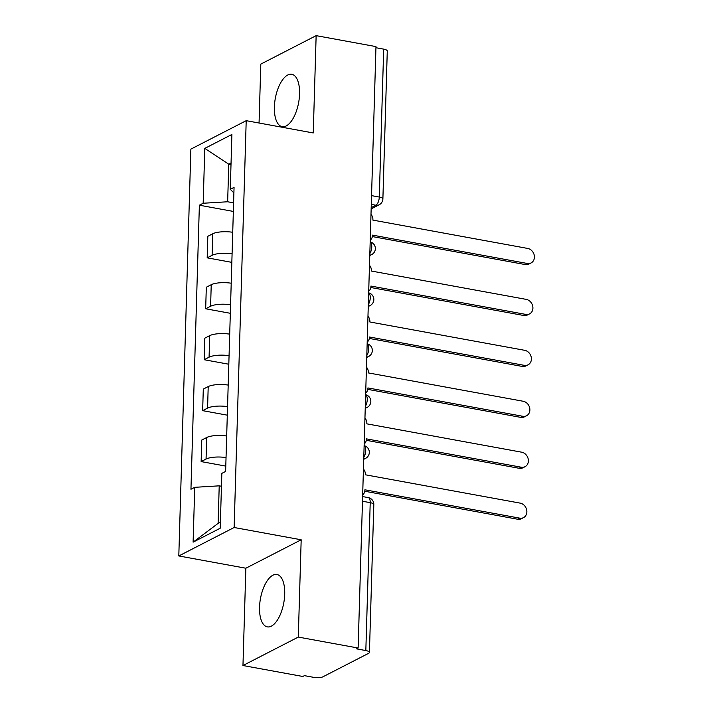 <?xml version="1.0" encoding="UTF-8"?>
<svg xmlns="http://www.w3.org/2000/svg" width="713" height="713" viewBox="0 0 713 713"><rect width="100%" height="100%" fill="white"/><g stroke="black" fill="none" stroke-linecap="round" stroke-linejoin="round"><path stroke-width="1.07" d="M284.71 594.223A26.622 11.854 -79.6 0 0 276.92 574.5A26.622 11.854 -79.6 0 0 259.541 607.164A26.622 11.854 -79.6 0 0 267.33 626.879A26.622 11.854 -79.6 0 0 284.71 594.223M299.558 94.009A26.622 11.854 -79.6 0 0 291.769 74.295A26.622 11.854 -79.6 0 0 274.389 106.95A26.622 11.854 -79.6 0 0 282.179 126.673A26.622 11.854 -79.6 0 0 299.558 94.009M242.964 665.523L298.292 637.074L358.122 648.028L375.974 46.603L316.144 35.65L313.257 132.948L246.208 120.675L190.87 149.124L178.803 555.953L245.851 568.225L242.964 665.523L302.793 676.477L304.406 675.648L313.72 677.35A6.827 1.979 -178.3 0 0 322.962 676.789L368.612 653.322A6.827 1.979 -178.3 0 0 369.423 652.422A6.827 1.979 -178.3 0 0 365.831 650.559L370.216 502.656A6.827 3.039 -79.6 0 0 368.22 497.594L362.614 496.569M316.144 35.65L260.806 64.099L259.06 123.028M298.292 637.074L301.18 539.777L234.131 527.504L246.208 120.675M358.122 648.028L356.509 648.857L365.831 650.559M375.938 47.718L383.683 49.135A6.827 1.979 1.7 0 1 387.275 50.997L382.89 198.9A6.827 1.979 -178.3 0 0 379.289 197.046L383.683 49.135M232.723 232.269A15.704 4.554 -178.3 0 0 212.741 233.766L207.822 236.297L207.189 257.839L212.109 255.316A15.704 4.554 1.7 0 1 232.09 253.819M231.832 262.357L207.189 257.839M231.217 283.204A15.704 4.554 -178.3 0 0 211.235 284.701L206.315 287.232L205.674 308.774L210.593 306.251A15.704 4.554 1.7 0 1 230.575 304.754M230.326 313.292L205.674 308.774M229.702 334.139A15.704 4.554 -178.3 0 0 209.72 335.636L204.8 338.167L204.159 359.717L209.078 357.186A15.704 4.554 1.7 0 1 229.06 355.689M228.811 364.227L204.159 359.717M228.196 385.073A15.704 4.554 -178.3 0 0 208.214 386.571L203.294 389.102L202.652 410.652L207.572 408.121A15.704 4.554 1.7 0 1 227.554 406.624M227.295 415.162L202.652 410.652M226.681 436.008A15.704 4.554 -178.3 0 0 206.699 437.506L201.779 440.037L201.137 461.587L206.057 459.056A15.704 4.554 1.7 0 1 226.039 457.559M225.789 466.097L201.137 461.587M231.003 164.632L228.766 164.222L227.652 201.77L233.597 202.866M227.652 201.77L203.169 203.25L204.791 148.402L231.894 134.463L230.272 189.319L233.9 192.911M221.458 486.248L219.221 485.838L218.107 523.387L193.107 542.165L220.21 528.235L221.841 473.379L225.629 471.436L234.06 187.367L230.272 189.319M193.107 542.165L194.738 487.318L219.221 485.838M203.169 203.25L199.373 205.201L190.95 489.261L194.738 487.318M178.803 555.953L234.131 527.504M245.851 568.225L301.18 539.777M218.107 523.387L220.388 522.21M231.048 163.054L228.766 164.222L204.791 148.402M233.347 211.422L199.373 205.201M370.225 240.165A6.827 5.784 62.8 0 0 372.427 235.62L372.444 235.13L527.281 263.471A7.852 6.649 62.8 0 0 531.096 262.937A7.852 6.649 62.8 0 0 534.197 255.031A7.852 6.649 62.8 0 0 527.727 248.445L372.89 220.112L372.908 219.622A6.827 5.784 62.8 0 0 370.992 214.328M531.096 262.937L529.001 264.015A7.852 6.649 -117.2 0 1 525.187 264.55L372.338 236.573M368.719 291.1A6.827 5.784 62.8 0 0 370.92 286.555L370.929 286.065L525.775 314.406A7.852 6.649 62.8 0 0 529.59 313.872A7.852 6.649 62.8 0 0 532.691 305.966A7.852 6.649 62.8 0 0 526.221 299.38L371.375 271.047L371.393 270.557A6.827 5.784 62.8 0 0 369.486 265.263M529.59 313.872L527.486 314.95A7.852 6.649 -117.2 0 1 523.672 315.485L370.822 287.508M367.204 342.035A6.827 5.784 62.8 0 0 369.405 337.49L369.423 336.999L524.26 365.341A7.852 6.649 62.8 0 0 528.075 364.815A7.852 6.649 62.8 0 0 531.176 356.901A7.852 6.649 62.8 0 0 524.706 350.315L369.869 321.982L369.878 321.492A6.827 5.784 62.8 0 0 367.97 316.198M528.075 364.815L525.98 365.885A7.852 6.649 -117.2 0 1 522.166 366.42L369.316 338.443M365.689 392.97A6.827 5.784 62.8 0 0 367.899 388.425L367.908 387.934L522.754 416.276A7.852 6.649 62.8 0 0 526.559 415.75A7.852 6.649 62.8 0 0 529.661 407.836A7.852 6.649 62.8 0 0 523.199 401.259L368.354 372.917L368.371 372.427A6.827 5.784 62.8 0 0 366.455 367.133M526.559 415.75L524.465 416.829A7.852 6.649 -117.2 0 1 520.65 417.355L367.801 389.378M364.183 443.905A6.827 5.784 62.8 0 0 366.384 439.36L366.402 438.869L521.239 467.211A7.852 6.649 62.8 0 0 525.053 466.685A7.852 6.649 62.8 0 0 528.155 458.771A7.852 6.649 62.8 0 0 521.684 452.194L366.847 423.852L366.856 423.362A6.827 5.784 62.8 0 0 364.949 418.068M525.053 466.685L522.95 467.764A7.852 6.649 -117.2 0 1 519.144 468.289L366.286 440.313M362.667 494.84A6.827 5.784 62.8 0 0 364.869 490.294L364.887 489.804L519.724 518.146A7.852 6.649 62.8 0 0 523.538 517.62A7.852 6.649 62.8 0 0 526.64 509.706A7.852 6.649 62.8 0 0 520.169 503.128L365.332 474.787L365.35 474.297A6.827 5.784 62.8 0 0 363.434 469.002M523.538 517.62L521.444 518.699A7.852 6.649 -117.2 0 1 517.629 519.224L364.78 491.248M363.782 457.345A6.827 3.039 -79.6 0 0 365.716 450.616A6.827 3.039 -79.6 0 0 364.129 445.705M365.297 406.41A6.827 3.039 -79.6 0 0 367.231 399.681A6.827 3.039 -79.6 0 0 365.635 394.77M366.803 355.475A6.827 3.039 -79.6 0 0 368.737 348.746A6.827 3.039 -79.6 0 0 367.15 343.835M368.318 304.54A6.827 3.039 -79.6 0 0 370.252 297.811A6.827 3.039 -79.6 0 0 368.666 292.9M369.824 253.605A6.827 3.039 -79.6 0 0 371.767 246.876A6.827 3.039 -79.6 0 0 370.172 241.965M371.197 207.635L375.867 205.228A6.827 3.039 -79.6 0 0 379.289 197.046L371.553 195.629M371.286 204.39L375.867 205.228A6.827 5.784 -117.2 0 0 379.182 204.774A6.827 6.827 0 0 0 382.89 198.9M207.572 408.121L208.214 386.571M209.078 357.186L209.72 335.636M210.593 306.251L211.235 284.701M212.109 255.316L212.741 233.766M206.057 459.056L206.699 437.506M369.78 255.138A6.827 5.784 62.8 0 0 371.66 254.603A6.827 6.827 0 0 0 370.172 241.912M368.273 306.073A6.827 5.784 62.8 0 0 370.145 305.538A6.827 6.827 0 0 0 368.666 292.847M366.758 357.008A6.827 5.784 62.8 0 0 368.639 356.473A6.827 6.827 0 0 0 367.15 343.782M365.252 407.943A6.827 5.784 62.8 0 0 367.124 407.417A6.827 6.827 0 0 0 365.644 394.717M363.737 458.878A6.827 5.784 62.8 0 0 365.609 458.352A6.827 6.827 0 0 0 364.129 445.652M362.48 501.239L370.216 502.656A6.827 1.979 -178.3 0 1 373.817 504.519A6.827 6.827 0 0 0 368.22 497.594M527.281 263.471L525.187 264.55M525.775 314.406L523.672 315.485M524.26 365.341L522.166 366.42M522.754 416.276L520.65 417.355M521.239 467.211L519.144 468.289M519.724 518.146L517.629 519.224M369.771 255.575L371.66 254.603M368.256 306.51L370.145 305.538M366.749 357.454L368.639 356.473M365.234 408.389L367.124 407.417M363.719 459.324L365.609 458.352M373.817 504.519L369.423 652.422M379.182 204.774L371.152 208.9"/></g></svg>
